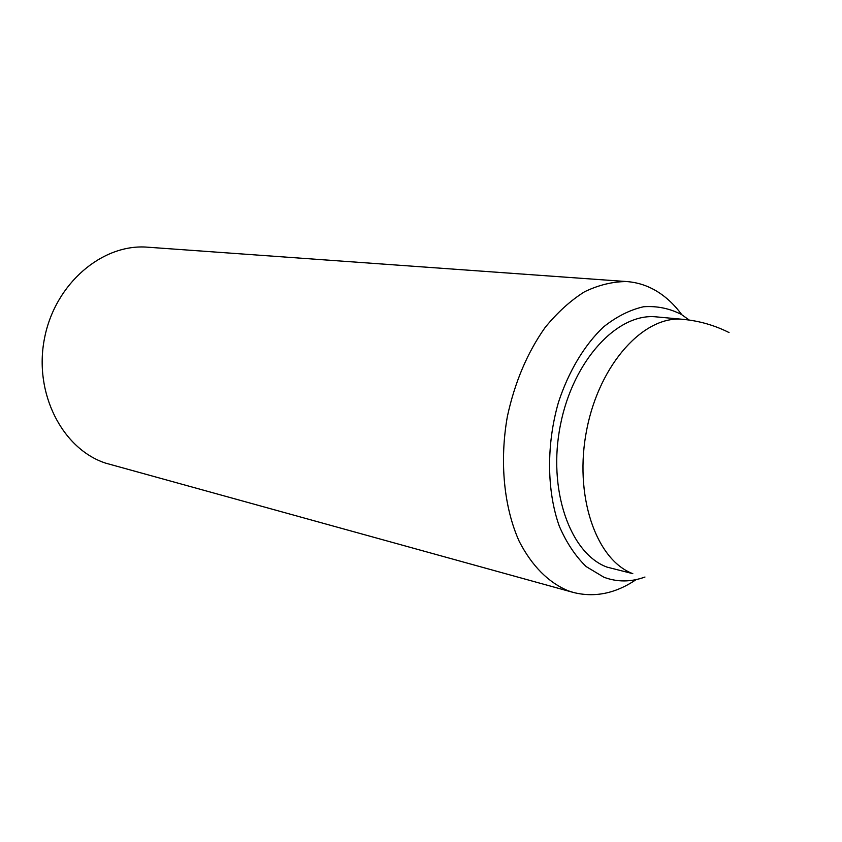 <?xml version="1.0" encoding="UTF-8"?>
<svg xmlns="http://www.w3.org/2000/svg" width="842" height="842" viewBox="0 0 842 842"><rect width="100%" height="100%" fill="white"/><g stroke="black" fill="none" stroke-linecap="round" stroke-linejoin="round"><path stroke-width="1.26" d="M656.507 316.897C617.775 312.519 573.202 360.029 560.477 424.715C547.374 489.318 569.834 553.341 606.924 567.087L632.805 573.665C595.82 559.877 573.539 494.896 586.842 429.167C599.757 363.334 644.456 314.961 683.094 319.35L656.507 316.897M636.194 579.591C615.565 593.526 594.62 597.809 573.339 592.442L105.503 463.1C62.287 448.87 33.522 393.067 44.521 338.252C55.088 283.354 102.577 243.37 147.697 247.201L626.858 281.575C637.741 282.417 647.919 285.754 657.381 291.595C666.559 297.321 674.705 305.025 681.799 314.708M573.339 592.442L568.203 590.8C548.342 582.475 532.039 566.045 519.282 541.501C503.948 507.494 499.369 461.69 507.358 416.537C514.757 382.331 527.334 352.661 545.1 327.517C557.393 312.466 570.55 300.541 584.58 291.753C598.809 284.922 612.902 281.533 626.858 281.575M644.972 577.033C630.974 582.148 617.291 582.222 603.924 577.244L586.232 566.624C575.465 556.225 566.487 542.753 559.309 526.208C546.742 491.023 546.269 444.65 558.446 402.371C568.645 371.29 584.495 344.946 603.493 326.959C616.576 316.571 629.921 309.845 643.562 306.751C657.013 305.814 669.664 308.414 681.525 314.54L689.219 320.055M729.035 332.548C714.553 325.275 699.239 320.876 683.094 319.35"/></g></svg>
